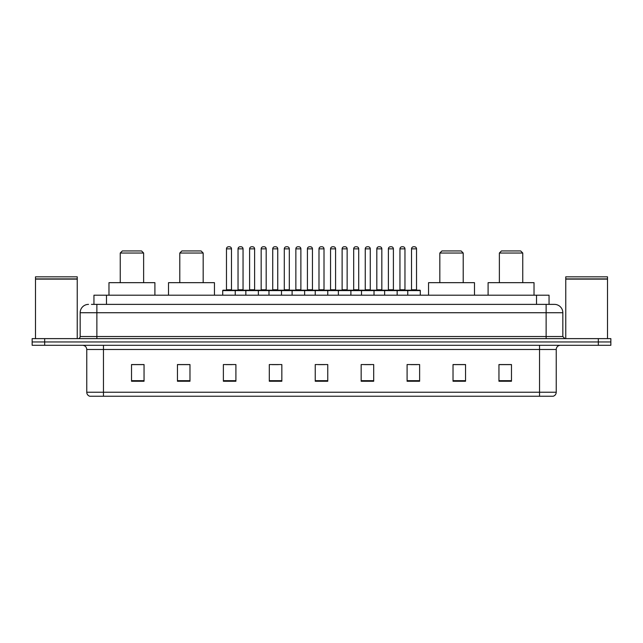 <?xml version="1.0" encoding="UTF-8"?>
<svg xmlns="http://www.w3.org/2000/svg" width="643" height="643" viewBox="0 0 643 643"><rect width="100%" height="100%" fill="white"/><g stroke="black" fill="none" stroke-linecap="round" stroke-linejoin="round"><path stroke-width="0.96" d="M91.443 304.38L96.868 304.38L91.443 304.38L93.95 304.38L93.95 295.193L549.05 295.193L549.05 304.38M88.517 304.38A8.351 8.351 0 0 0 80.166 312.731L80.166 336.53A2.09 2.09 0 0 1 78.076 338.62M562.834 312.731L96.868 312.731L96.868 304.38L554.483 304.38A8.351 8.351 0 0 1 562.834 312.731L562.834 336.53L564.924 338.62M44.672 338.62L32.15 338.62L32.15 341.955L44.672 341.955L32.15 341.955L32.15 345.299L44.672 345.299L44.672 341.955L598.328 341.955L44.672 341.955L44.672 338.62L598.328 338.62L598.328 341.955L610.85 341.955L598.328 341.955L598.328 345.299L44.672 345.299M610.85 338.62L610.85 341.955L610.85 338.62L598.328 338.62M554.354 304.38L551.557 304.38M553.02 396.241L89.98 396.241M89.771 396.241A4.171 4.171 0 0 1 86.765 392.23L103.467 392.23L103.467 396.241L539.533 396.241L539.533 392.23L556.235 392.23L556.235 349.479A4.171 4.171 0 0 1 560.415 345.299M86.765 392.23L86.765 349.479C86.516 346.939 85.125 345.548 82.585 345.299M511.474 381.251L511.474 364.549L498.952 364.549L498.952 381.251L511.474 381.251M465.548 381.251L465.548 364.549L453.026 364.549L453.026 381.251L465.548 381.251M419.622 381.251L419.622 364.549L407.091 364.549L407.091 381.251L419.622 381.251M373.696 381.251L373.696 364.549L361.165 364.549L361.165 381.251L373.696 381.251M144.048 381.251L144.048 364.549L131.526 364.549L131.526 381.251L144.048 381.251M189.974 381.251L189.974 364.549L177.452 364.549L177.452 381.251L189.974 381.251M235.909 381.251L235.909 364.549L223.378 364.549L223.378 381.251L235.909 381.251M281.835 381.251L281.835 364.549L269.304 364.549L269.304 381.251L281.835 381.251M327.761 381.251L327.761 364.549L315.239 364.549L315.239 381.251L327.761 381.251M610.85 345.299L610.85 341.955L610.85 345.299L598.328 345.299M539.533 396.241L552.9 396.241M410.893 364.629L417.154 364.629M272.11 364.629L278.371 364.629M225.846 364.629L232.107 364.629M364.629 364.629L370.89 364.629M318.365 364.629L324.635 364.629M189.974 364.629L177.452 364.629M144.048 364.629L131.526 364.629M465.548 364.629L453.026 364.629M511.474 364.629L498.952 364.629M35.494 279.118L77.24 279.118L35.494 279.118L35.494 338.62M77.24 279.118L77.24 338.62M77.031 278.909L35.703 278.909M77.24 278.7L77.24 276.828L35.494 276.828L35.494 278.7M120.249 253.029L143.63 253.029L141.54 250.939L122.339 250.939L120.249 253.029L120.249 282.671M143.63 253.029L143.63 282.671M154.907 295.193L154.907 282.671L108.972 282.671L108.972 295.193M179.791 253.029L203.172 253.029L201.082 250.939L181.881 250.939L179.791 253.029L179.791 282.671M203.172 253.029L203.172 282.671M214.449 295.193L214.449 282.671L168.514 282.671L168.514 295.193M439.828 253.029L463.209 253.029L461.119 250.939L441.918 250.939L439.828 253.029L439.828 282.671M463.209 253.029L463.209 282.671M474.486 295.193L474.486 282.671L428.551 282.671L428.551 295.193M499.37 253.029L522.751 253.029L520.661 250.939L501.46 250.939L499.37 253.029L499.37 282.671M522.751 253.029L522.751 282.671M534.028 295.193L534.028 282.671L488.093 282.671L488.093 295.193M565.76 279.118L607.506 279.118L565.76 279.118L565.76 338.62M607.506 279.118L607.506 338.62M607.297 278.909L565.969 278.909M607.506 278.7L607.506 276.828L565.76 276.828L565.76 278.7M407.758 295.193L407.758 290.604A0.418 0.418 0 0 1 408.176 290.186L419.871 290.186A0.418 0.418 0 0 1 420.289 290.604L222.711 290.604A0.418 0.418 0 0 1 223.129 290.186L234.824 290.186A0.418 0.418 0 0 1 235.242 290.604L235.242 295.193M231.48 289.768A0.418 0.418 0 0 0 231.898 290.186L226.055 290.186A0.418 0.418 0 0 0 226.473 289.768L231.48 289.768L231.48 248.849A2.09 2.09 0 0 0 229.39 246.759L228.554 246.759L229.39 246.759M231.48 248.849L226.473 248.849A2.09 2.09 0 0 1 228.554 246.759M226.473 248.849L226.473 289.768M222.711 290.604L222.711 295.193M245.843 295.193L245.843 290.604A0.418 0.418 0 0 1 246.261 290.186L257.956 290.186A0.418 0.418 0 0 1 258.365 290.604L258.365 295.193M254.612 289.768A0.418 0.418 0 0 0 255.03 290.186L249.187 290.186A0.418 0.418 0 0 0 249.605 289.768L254.612 289.768L254.612 248.849A2.09 2.09 0 0 0 252.522 246.759L251.686 246.759L252.522 246.759M254.612 248.849L249.605 248.849A2.09 2.09 0 0 1 251.686 246.759M249.605 248.849L249.605 289.768M268.975 295.193L268.975 290.604A0.418 0.418 0 0 1 269.393 290.186L281.079 290.186A0.418 0.418 0 0 1 281.497 290.604L281.497 295.193M277.744 289.768A0.418 0.418 0 0 0 278.162 290.186L272.319 290.186A0.418 0.418 0 0 0 272.728 289.768L277.744 289.768L277.744 248.849A2.09 2.09 0 0 0 275.654 246.759L274.818 246.759L275.654 246.759M277.744 248.849L272.728 248.849A2.09 2.09 0 0 1 274.818 246.759M272.728 248.849L272.728 289.768M292.107 295.193L292.107 290.604A0.418 0.418 0 0 1 292.525 290.186L304.211 290.186A0.418 0.418 0 0 1 304.629 290.604L304.629 295.193M300.876 289.768A0.418 0.418 0 0 0 301.294 290.186L295.442 290.186A0.418 0.418 0 0 0 295.86 289.768L300.876 289.768L300.876 248.849A2.09 2.09 0 0 0 298.786 246.759L297.95 246.759L298.786 246.759M300.876 248.849L295.86 248.849A2.09 2.09 0 0 1 297.95 246.759M295.86 248.849L295.86 289.768M315.239 295.193L315.239 290.604A0.418 0.418 0 0 1 315.657 290.186L327.343 290.186A0.418 0.418 0 0 1 327.761 290.604L327.761 295.193M324.008 289.768A0.418 0.418 0 0 0 324.426 290.186L318.574 290.186A0.418 0.418 0 0 0 318.992 289.768L324.008 289.768L324.008 248.849A2.09 2.09 0 0 0 321.918 246.759L321.082 246.759L321.918 246.759M324.008 248.849L318.992 248.849A2.09 2.09 0 0 1 321.082 246.759M318.992 248.849L318.992 289.768M338.371 295.193L338.371 290.604A0.418 0.418 0 0 1 338.789 290.186L350.475 290.186A0.418 0.418 0 0 1 350.893 290.604L350.893 295.193M347.14 248.849L342.124 248.849A2.09 2.09 0 0 1 344.214 246.759L345.05 246.759A2.09 2.09 0 0 1 347.14 248.849L347.14 289.768A0.418 0.418 0 0 0 347.558 290.186M342.124 248.849L342.124 289.768A0.418 0.418 0 0 1 341.706 290.186M345.05 246.759L344.214 246.759M361.503 295.193L361.503 290.604A0.418 0.418 0 0 1 361.921 290.186L373.607 290.186A0.418 0.418 0 0 1 374.025 290.604L374.025 295.193M370.272 248.849L365.256 248.849A2.09 2.09 0 0 1 367.346 246.759L368.182 246.759A2.09 2.09 0 0 1 370.272 248.849L370.272 289.768A0.418 0.418 0 0 0 370.681 290.186M365.256 248.849L365.256 289.768A0.418 0.418 0 0 1 364.838 290.186M368.182 246.759L367.346 246.759M384.635 295.193L384.635 290.604A0.418 0.418 0 0 1 385.044 290.186L396.739 290.186A0.418 0.418 0 0 1 397.157 290.604L397.157 295.193M393.395 248.849L388.388 248.849A2.09 2.09 0 0 1 390.478 246.759L391.314 246.759A2.09 2.09 0 0 1 393.395 248.849L393.395 289.768A0.418 0.418 0 0 0 393.813 290.186M388.388 248.849L388.388 289.768A0.418 0.418 0 0 1 387.97 290.186M391.314 246.759L390.478 246.759M416.527 248.849L411.52 248.849A2.09 2.09 0 0 1 413.61 246.759L414.446 246.759A2.09 2.09 0 0 1 416.527 248.849L416.527 289.768A0.418 0.418 0 0 0 416.945 290.186M411.52 248.849L411.52 289.768A0.418 0.418 0 0 1 411.102 290.186M414.446 246.759L413.61 246.759M420.289 290.604L420.289 295.193M246.39 290.186L234.695 290.186M238.039 248.849A2.09 2.09 0 0 1 240.12 246.759L240.956 246.759A2.09 2.09 0 0 1 243.046 248.849L238.039 248.849L238.039 289.768A0.418 0.418 0 0 1 237.621 290.186M243.046 248.849L243.046 289.768A0.418 0.418 0 0 0 243.464 290.186M269.513 290.186L257.827 290.186M261.171 248.849A2.09 2.09 0 0 1 263.252 246.759L264.088 246.759A2.09 2.09 0 0 1 266.178 248.849L261.171 248.849L261.171 289.768A0.418 0.418 0 0 1 260.753 290.186M266.178 248.849L266.178 289.768A0.418 0.418 0 0 0 266.596 290.186M292.645 290.186L280.959 290.186M284.294 248.849A2.09 2.09 0 0 1 286.384 246.759L287.22 246.759A2.09 2.09 0 0 1 289.31 248.849L284.294 248.849L284.294 289.768A0.418 0.418 0 0 1 283.876 290.186M289.31 248.849L289.31 289.768A0.418 0.418 0 0 0 289.728 290.186M315.777 290.186L304.091 290.186M307.426 248.849A2.09 2.09 0 0 1 309.516 246.759L310.352 246.759A2.09 2.09 0 0 1 312.442 248.849L307.426 248.849L307.426 289.768A0.418 0.418 0 0 1 307.008 290.186M312.442 248.849L312.442 289.768A0.418 0.418 0 0 0 312.86 290.186M338.909 290.186L327.223 290.186M330.558 248.849A2.09 2.09 0 0 1 332.648 246.759L333.484 246.759A2.09 2.09 0 0 1 335.574 248.849L330.558 248.849L330.558 289.768A0.418 0.418 0 0 1 330.14 290.186M335.574 248.849L335.574 289.768A0.418 0.418 0 0 0 335.992 290.186M362.041 290.186L350.355 290.186M353.69 248.849A2.09 2.09 0 0 1 355.78 246.759L356.616 246.759A2.09 2.09 0 0 1 358.706 248.849L353.69 248.849L353.69 289.768A0.418 0.418 0 0 1 353.272 290.186M358.706 248.849L358.706 289.768A0.418 0.418 0 0 0 359.124 290.186M385.173 290.186L373.487 290.186M376.822 248.849A2.09 2.09 0 0 1 378.912 246.759L379.748 246.759A2.09 2.09 0 0 1 381.829 248.849L376.822 248.849L376.822 289.768A0.418 0.418 0 0 1 376.404 290.186M381.829 248.849L381.829 289.768A0.418 0.418 0 0 0 382.247 290.186M408.305 290.186L396.61 290.186M399.954 248.849A2.09 2.09 0 0 1 402.044 246.759L402.88 246.759A2.09 2.09 0 0 1 404.961 248.849L399.954 248.849L399.954 289.768A0.418 0.418 0 0 1 399.536 290.186M404.961 248.849L404.961 289.768A0.418 0.418 0 0 0 405.379 290.186M106.481 304.38L106.481 295.193M536.519 304.38L536.519 295.193M96.868 338.62L96.868 312.731L80.166 312.731M80.166 336.53L562.834 336.53M546.132 304.38L546.132 338.62M539.533 345.299L539.533 349.479L86.765 349.479M556.235 349.479L539.533 349.479L539.533 392.23L103.467 392.23L103.467 345.299M327.761 380.672L315.239 380.672M281.835 380.672L269.304 380.672M235.909 380.672L223.378 380.672M189.974 380.672L177.452 380.672M144.048 380.672L131.526 380.672M373.696 380.672L361.165 380.672M419.622 380.672L407.091 380.672M465.548 380.672L453.026 380.672M511.474 380.672L498.952 380.672M342.124 289.768L347.14 289.768M365.256 289.768L370.272 289.768M388.388 289.768L393.395 289.768M411.52 289.768L416.527 289.768M238.039 289.768L243.046 289.768M261.171 289.768L266.178 289.768M284.294 289.768L289.31 289.768M307.426 289.768L312.442 289.768M330.558 289.768L335.574 289.768M353.69 289.768L358.706 289.768M376.822 289.768L381.829 289.768M399.954 289.768L404.961 289.768M553.229 396.241C555.118 395.566 556.123 394.231 556.235 392.23"/></g></svg>

